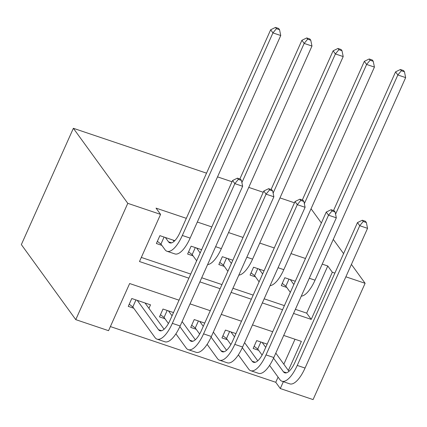<?xml version="1.0" encoding="UTF-8"?>
<svg xmlns="http://www.w3.org/2000/svg" width="427" height="427" viewBox="0 0 427 427"><rect width="100%" height="100%" fill="white"/><g stroke="black" fill="none" stroke-linecap="round" stroke-linejoin="round"><path stroke-width="0.64" d="M179.041 300.176L129.643 283.533L108.554 330.679L75.766 319.636L21.35 244.596L73.369 128.303L206.529 173.165M345.87 276.813L365.106 283.293L313.082 399.587L280.293 388.543L283.357 381.695M110.39 326.575L275.762 382.288L280.293 388.543M174.792 240.673L159.901 235.656L156.383 243.513L161.849 245.354M201.619 249.71L191.125 246.176L187.608 254.033L193.073 255.874M232.843 260.23L222.35 256.696L218.837 264.553L224.298 266.395M264.067 270.75L253.574 267.211L250.062 275.073L255.527 276.915M267.174 344.13L256.68 340.597L253.168 348.453L258.634 350.295M235.95 333.61L225.456 330.076L221.944 337.933L227.404 339.775M204.725 323.09L194.232 319.556L190.714 327.413L196.18 329.254M173.495 312.569L163.002 309.036L159.49 316.893L164.955 318.734M275.762 382.288L278.078 377.11M283.843 364.22L295.014 339.246M148.938 308.347L150.512 304.83L131.778 298.516L128.265 306.372L133.726 308.214M295.393 309.329L306.693 313.14L327.781 265.994L322.22 264.121M305.486 258.479L290.995 253.601M274.262 247.959L259.771 243.08M243.038 237.439L228.541 232.56M211.808 226.918L197.317 222.04M186.327 218.336L156.042 208.13L160.573 214.386L139.485 261.532L188.883 278.174M141.321 257.428L190.72 274.07M201.715 277.769L221.944 284.59M232.939 288.289L253.174 295.11M264.164 298.809L284.398 305.631M295.297 281.27L284.804 277.731L281.286 285.594L286.752 287.435M217.524 176.869L232.016 181.753M248.749 187.389L263.24 192.273M279.973 197.909L294.47 202.793M160.573 214.386L127.785 203.337L73.369 128.303M327.781 265.994L332.318 272.245L334.875 273.109M365.106 283.293L351.416 264.414M343.591 253.627L333.279 239.403M321.366 222.979L311.053 208.755M127.785 203.337L75.766 319.636M288.38 370.476L301.387 341.392L283.709 335.441M272.72 331.736L252.485 324.92M241.495 321.216L221.261 314.4M210.265 310.696L190.036 303.88M293.552 313.439L311.23 319.391L332.318 272.245M199.873 281.879L220.108 288.695M231.103 292.399L251.338 299.215M262.327 302.919L282.562 309.735M306.693 313.14L311.23 319.391M290.269 279.573L293.397 283.891A17.715 6.506 -71.4 0 0 293.877 284.43M290.355 292.314A26.57 9.757 108.6 0 1 289.88 291.748L285.839 286.175L282.263 283.411M333.54 210.532L395.578 71.853L400.425 69.494L401.332 70.743L404.454 71.795L403.547 70.546L400.425 69.494M404.454 71.795L405.65 77.607L315.035 280.181A26.57 9.757 108.6 0 1 301.281 296.162M405.65 77.607L397.841 74.981L335.574 214.183M401.332 70.743L397.841 74.981L395.578 71.853M288.983 279.141L285.839 286.175M366.355 222.531L365.448 221.282L362.326 220.231L363.233 221.48L366.355 222.531L367.551 228.344L359.742 225.718L297.245 365.427A26.57 9.757 108.6 0 1 281.964 381.226A26.57 9.757 108.6 0 1 279.898 379.624L269.581 365.389M262.098 355.077L257.721 349.035L254.145 346.276M275.799 353.129L288.988 371.319M262.146 342.438L265.727 347.37M273.547 358.157L283.416 371.762A17.715 6.506 -71.4 0 0 284.788 372.835A17.715 6.506 -71.4 0 0 294.977 362.299L357.474 222.59L362.326 220.231M367.551 228.344L305.054 368.058A26.57 9.757 108.6 0 1 289.768 383.857L281.964 381.226M363.233 221.48L359.742 225.718L357.474 222.59M260.865 342.006L257.721 349.035M259.04 269.053L262.167 273.371A17.715 6.506 -71.4 0 0 262.653 273.91M259.125 281.793A26.57 9.757 108.6 0 1 258.655 281.228L254.615 275.655L251.039 272.89M302.316 200.012L364.348 61.333L369.2 58.974L370.108 60.223L373.23 61.274L372.323 60.026L369.2 58.974M373.23 61.274L374.426 67.087L283.806 269.661A26.57 9.757 108.6 0 1 270.056 285.642M374.426 67.087L366.617 64.461L304.35 203.663M370.108 60.223L366.617 64.461L364.348 61.333M257.759 268.62L254.615 275.655M227.815 258.532L230.943 262.851A17.715 6.506 -71.4 0 0 231.429 263.39M227.901 271.273A26.57 9.757 108.6 0 1 227.431 270.707L223.385 265.135L219.809 262.37M271.092 189.492L333.124 50.813L337.976 48.454L338.883 49.703L342.006 50.754L341.098 49.505L337.976 48.454M342.006 50.754L343.196 56.567L252.581 259.141A26.57 9.757 108.6 0 1 238.832 275.121M343.196 56.567L335.392 53.941L273.125 193.143M338.883 49.703L335.392 53.941L333.124 50.813M226.534 258.1L223.385 265.135M196.591 248.012L199.719 252.33A17.715 6.506 -71.4 0 0 200.204 252.869M196.676 260.753A26.57 9.757 108.6 0 1 196.201 260.187L192.161 254.615L188.585 251.85M239.862 178.972L301.9 40.293L306.746 37.934L307.653 39.183L310.776 40.234L309.869 38.985L306.746 37.934M310.776 40.234L311.972 46.047L221.357 248.621A26.57 9.757 108.6 0 1 207.602 264.601M311.972 46.047L304.168 43.421L241.895 182.623M307.653 39.183L304.168 43.421L301.9 40.293M195.304 247.585L192.161 254.615M165.361 237.492L168.494 241.81A17.715 6.506 -71.4 0 0 169.866 242.878A17.715 6.506 -71.4 0 0 180.055 232.347L270.67 29.773L275.522 27.413L276.429 28.662L279.552 29.714L278.644 28.465L275.522 27.413M173.17 240.123L174.067 241.362M279.552 29.714L280.747 35.526L272.938 32.9L182.324 235.474A26.57 9.757 108.6 0 1 167.037 251.273A26.57 9.757 108.6 0 1 164.977 249.667L160.936 244.095L157.36 241.33M280.747 35.526L190.132 238.101A26.57 9.757 108.6 0 1 174.846 253.905L167.037 251.273M276.429 28.662L272.938 32.9L270.67 29.773M164.08 237.065L160.936 244.095M335.131 212.011L334.224 210.762L331.101 209.71L332.009 210.959L335.131 212.011L336.321 217.823L328.518 215.197L266.021 354.906A26.57 9.757 108.6 0 1 250.734 370.705A26.57 9.757 108.6 0 1 248.674 369.104L238.351 354.869M230.874 344.557L226.491 338.515L222.915 335.755M244.575 342.609L257.764 360.799M230.922 331.918L234.498 336.85M242.322 347.637L252.186 361.242A17.715 6.506 -71.4 0 0 253.563 362.315A17.715 6.506 -71.4 0 0 263.753 351.779L326.249 212.07L331.101 209.71M336.321 217.823L273.824 357.538A26.57 9.757 108.6 0 1 258.543 373.337L250.734 370.705M332.009 210.959L328.518 215.197L326.249 212.07M229.641 331.485L226.491 338.515M303.901 201.491L302.994 200.242L299.871 199.19L300.779 200.439L303.901 201.491L305.097 207.303L297.288 204.677L234.797 344.386A26.57 9.757 108.6 0 1 219.51 360.185A26.57 9.757 108.6 0 1 217.45 358.584L207.127 344.349M199.649 334.037L195.267 327.995L191.691 325.235M213.345 332.089L226.54 350.279M199.697 321.398L203.273 326.329M211.093 337.116L220.962 350.722A17.715 6.506 -71.4 0 0 222.339 351.795A17.715 6.506 -71.4 0 0 232.528 341.264L295.025 201.549L299.871 199.19M305.097 207.303L242.6 347.018A26.57 9.757 108.6 0 1 227.319 362.817L219.51 360.185M300.779 200.439L297.288 204.677L295.025 201.549M198.411 320.965L195.267 327.995M272.677 190.97L271.769 189.721L268.647 188.67L269.554 189.919L272.677 190.97L273.872 196.788L266.064 194.157L203.567 333.866A26.57 9.757 108.6 0 1 188.286 349.665A26.57 9.757 108.6 0 1 186.22 348.064L175.903 333.829M168.419 323.517L164.043 317.474L160.467 314.715M182.121 321.568L195.315 339.759M168.468 310.877L172.049 315.809M179.868 326.596L189.737 340.202A17.715 6.506 -71.4 0 0 191.109 341.274A17.715 6.506 -71.4 0 0 201.304 330.744L263.795 191.029L268.647 188.67M273.872 196.788L211.376 336.497A26.57 9.757 108.6 0 1 196.089 352.296L188.286 349.665M269.554 189.919L266.064 194.157L263.795 191.029M167.187 310.445L164.043 317.474M241.452 180.45L240.545 179.201L237.423 178.15L238.33 179.399L241.452 180.45L242.643 186.268L234.839 183.637L172.343 323.346A26.57 9.757 108.6 0 1 157.056 339.145A26.57 9.757 108.6 0 1 154.996 337.543L132.813 306.954L129.237 304.195M145.052 302.989L164.085 329.238M137.243 300.357L158.513 329.681A17.715 6.506 -71.4 0 0 159.885 330.754A17.715 6.506 -71.4 0 0 170.074 320.223L232.571 180.509L237.423 178.15M242.643 186.268L180.151 325.977A26.57 9.757 108.6 0 1 164.865 341.776L157.056 339.145M238.33 179.399L234.839 183.637L232.571 180.509M135.962 299.925L132.813 306.954M294.027 284.104L293.397 283.891M315.035 280.181L309.292 278.249M286.533 372.814L283.416 371.762M305.054 368.058L297.245 365.427M262.802 273.584L262.167 273.371M283.806 269.661L278.068 267.729M231.578 263.064L230.943 262.851M252.581 259.141L246.843 257.209M200.348 252.544L199.719 252.33M221.357 248.621L215.619 246.689M171.611 242.862L168.494 241.81M190.132 238.101L182.324 235.474M255.303 362.293L252.186 361.242M273.824 357.538L266.021 354.906M224.079 351.773L220.962 350.722M242.6 347.018L234.797 344.386M192.855 341.253L189.737 340.202M211.376 336.497L203.567 333.866M161.63 330.733L158.513 329.681M180.151 325.977L172.343 323.346"/></g></svg>
